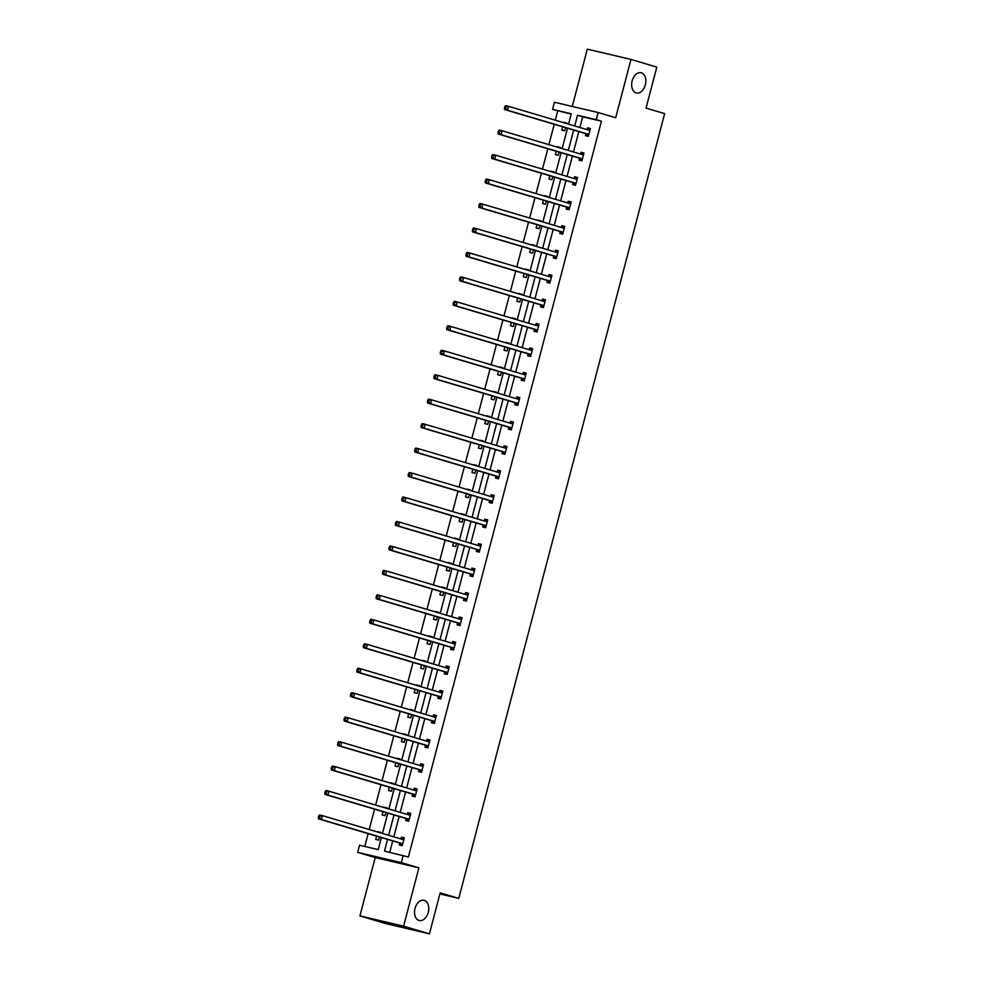 <?xml version="1.0" encoding="UTF-8"?>
<svg xmlns="http://www.w3.org/2000/svg" width="983" height="983" viewBox="0 0 983 983"><rect width="100%" height="100%" fill="white"/><g stroke="black" fill="none" stroke-linecap="round" stroke-linejoin="round"><path stroke-width="1.47" d="M636.124 92.893A10.383 6.893 -76.8 0 1 632.094 81.085A10.383 6.893 -76.8 0 1 641.125 72.754A10.383 6.893 -76.8 0 1 641.383 72.828A10.383 6.893 -76.8 0 1 645.413 84.636A10.383 6.893 -76.8 0 1 636.37 92.967A10.383 6.893 -76.8 0 1 636.124 92.893M419.016 920.444A10.383 6.893 -76.8 0 1 414.986 908.636A10.383 6.893 -76.8 0 1 424.029 900.305A10.383 6.893 -76.8 0 1 424.275 900.379A10.383 6.893 -76.8 0 1 428.305 912.187A10.383 6.893 -76.8 0 1 419.274 920.518A10.383 6.893 -76.8 0 1 419.016 920.444M571.197 114.089L552.569 109.396L554.437 102.257L598.119 112.529L615.677 117.751L630.975 59.422L656.804 67.102L646.052 108.105L664.643 113.623L458.766 898.376L440.175 892.847L429.424 933.85L385.741 923.578L359.913 915.898L403.595 926.17L418.893 867.854L401.334 862.632L357.652 852.359L359.532 845.22L378.234 849.619L381.404 837.565M429.424 933.85L403.595 926.17M630.975 59.422L587.306 49.15L572.278 106.459M418.893 867.854L375.223 857.569L359.913 915.898M375.223 857.569L357.652 852.359M557.73 110.932L555.309 120.196M554.228 124.288L548.883 144.661M547.814 148.752L542.469 169.113M541.4 173.205L536.054 193.577M534.985 197.669L529.64 218.042M528.559 222.133L523.214 242.494M522.145 246.586L516.8 266.958M515.731 271.05L510.386 291.423M509.317 295.502L503.972 315.875M502.891 319.966L497.545 340.339M496.476 344.431L491.131 364.791M490.062 368.883L484.717 389.256M483.648 393.347L478.303 413.72M477.222 417.8L471.889 438.172M470.808 442.264L465.463 462.637M464.394 466.728L459.049 487.089M457.98 491.181L452.635 511.553M451.566 515.645L446.221 536.018M445.139 540.097L439.794 560.47M438.725 564.561L433.38 584.934M432.311 589.026L426.966 609.399M425.897 613.478L420.552 633.851M419.471 637.942L414.138 658.315M413.057 662.407L407.712 682.767M406.643 686.859L401.297 707.232M400.228 711.323L394.883 731.696M393.814 735.775L388.469 756.148M387.388 760.24L382.043 780.613M380.974 784.704L375.629 805.065M374.56 809.156L369.215 829.529M368.146 833.621L364.779 846.449M439.892 893.928L458.766 898.376M579.442 158.374L578.987 160.118L581.936 160.819L583.988 152.979L581.039 152.279L580.572 154.036M566.613 207.29L566.147 209.047L569.096 209.735L571.16 201.896L568.199 201.208L567.744 202.953M553.773 256.207L553.318 257.964L556.267 258.652L558.319 250.812L555.37 250.124L554.916 251.881M540.945 305.123L540.478 306.88L543.427 307.581L545.491 299.741L542.542 299.041L542.075 300.798M528.104 354.052L527.65 355.797L530.599 356.497L532.651 348.658L529.702 347.957L529.247 349.715M515.276 402.969L514.809 404.726L517.758 405.414L519.823 397.574L516.874 396.886L516.407 398.631M502.436 451.885L501.981 453.642L504.93 454.33L506.982 446.491L504.033 445.803L503.579 447.548M489.608 500.802L489.141 502.559L492.102 503.247L494.154 495.407L491.205 494.719L490.738 496.476M476.767 549.718L476.313 551.475L479.262 552.176L481.314 544.336L478.365 543.636L477.91 545.393M463.939 598.647L463.472 600.392L466.434 601.092L468.486 593.253L465.537 592.552L465.07 594.31M451.099 647.564L450.644 649.321L453.593 650.009L455.657 642.169L452.696 641.481L452.241 643.226M438.271 696.48L437.816 698.237L440.765 698.925L442.817 691.086L439.868 690.398L439.401 692.155M425.442 745.397L424.975 747.154L427.924 747.854L429.989 740.015L427.027 739.314L426.573 741.071M412.602 794.325L412.147 796.07L415.096 796.771L417.148 788.931L414.199 788.231L413.745 789.988M399.774 843.242L399.307 844.999L402.256 845.687L404.32 837.848L401.371 837.16L400.904 838.904M387.56 839.396L384.5 851.094L408.375 857.029L601.412 121.204L582.698 116.805L579.896 127.507M578.815 131.599L573.482 151.972M572.401 156.051L567.056 176.424M565.987 180.516L560.642 200.888M559.573 204.98L554.228 225.34M553.159 229.432L547.814 249.805M546.732 253.897L541.387 274.269M540.318 278.349L534.973 298.721M533.904 302.813L528.559 323.186M527.49 327.278L522.145 347.638M521.064 351.73L515.719 372.102M514.65 376.194L509.305 396.567M508.236 400.659L502.891 421.019M501.821 425.111L496.476 445.483M495.395 449.575L490.062 469.948M488.981 474.027L483.636 494.4M482.567 498.492L477.222 518.864M476.153 522.956L470.808 543.316M469.739 547.408L464.394 567.781M463.312 571.873L457.967 592.245M456.898 596.325L451.553 616.697M450.484 620.789L445.139 641.162M444.07 645.253L438.725 665.614M437.644 669.706L432.311 690.078M431.23 694.17L425.885 714.543M424.816 718.622L419.471 738.995M418.402 743.087L413.057 763.459M411.988 767.551L406.643 787.924M405.561 792.003L400.216 812.376M399.147 816.468L393.802 836.84M392.733 840.932L389.735 852.322M406.188 818.778L405.721 820.535L408.682 821.223L410.734 813.383L407.785 812.695L407.318 814.452M419.016 769.861L418.561 771.618L421.51 772.306L423.562 764.467L420.613 763.779L420.159 765.524M431.856 720.944L431.39 722.702L434.339 723.39L436.403 715.55L433.454 714.85L432.987 716.607M444.685 672.028L444.23 673.773L447.179 674.473L449.231 666.634L446.282 665.933L445.827 667.69M457.525 623.099L457.058 624.856L460.007 625.557L462.071 617.717L459.122 617.017L458.656 618.774M470.353 574.183L469.899 575.94L472.848 576.628L474.9 568.788L471.951 568.1L471.496 569.857M483.194 525.266L482.727 527.023L485.676 527.711L487.74 519.872L484.791 519.184L484.324 520.929M496.022 476.35L495.567 478.094L498.516 478.795L500.568 470.955L497.619 470.255L497.165 472.012M508.862 427.421L508.395 429.178L511.344 429.878L513.409 422.039L510.447 421.338L509.993 423.095M521.69 378.504L521.236 380.261L524.185 380.949L526.237 373.11L523.288 372.422L522.821 374.179M534.519 329.588L534.064 331.345L537.013 332.033L539.077 324.193L536.116 323.505L535.661 325.25M547.359 280.671L546.892 282.416L549.853 283.116L551.905 275.277L548.956 274.576L548.489 276.334M560.187 231.742L559.732 233.499L562.681 234.2L564.734 226.36L561.784 225.66L561.33 227.417M573.028 182.826L572.561 184.583L575.522 185.283L577.574 177.444L574.625 176.743L574.158 178.501M585.856 133.909L585.401 135.666L588.35 136.354L590.402 128.515L587.453 127.827L586.998 129.584M403.202 855.493L401.334 862.632M598.119 112.529L596.251 119.668L577.537 115.269L574.723 125.971M601.412 121.204L596.251 119.668M573.654 130.063L568.309 150.436M567.24 154.515L561.895 174.888M560.826 178.98L555.481 199.352M554.4 203.444L549.055 223.805M547.986 227.896L542.641 248.269M541.572 252.361L536.226 272.733M535.157 276.825L529.812 297.185M528.743 301.277L523.398 321.65M522.317 325.742L516.972 346.114M515.903 350.194L510.558 370.566M509.489 374.658L504.144 395.031M503.075 399.123L497.73 419.483M496.648 423.575L491.303 443.947M490.234 448.039L484.889 468.412M483.82 472.491L478.475 492.864M477.406 496.956L472.061 517.328M470.98 521.42L465.647 541.78M464.566 545.872L459.221 566.245M458.152 570.337L452.807 590.709M451.738 594.789L446.393 615.161M445.324 619.253L439.979 639.626M438.897 643.718L433.552 664.09M432.483 668.17L427.138 688.542M426.069 692.634L420.724 713.007M419.655 717.099L414.31 737.459M413.229 741.551L407.884 761.923M406.815 766.015L401.469 786.388M400.4 790.467L395.055 810.84M393.986 814.932L388.641 835.304M568.567 124.141L571.283 113.795L552.569 109.396M382.473 833.473L387.818 813.101M388.899 809.009L394.232 788.636M395.313 784.557L400.659 764.184M401.728 760.092L407.073 739.72M408.142 735.628L413.487 715.268M414.556 711.176L419.901 690.803M420.982 686.712L426.327 666.339M427.396 662.247L432.741 641.887M433.81 637.795L439.155 617.422M440.224 613.331L445.569 592.958M446.651 588.878L451.996 568.506M453.065 564.414L458.41 544.041M459.479 539.95L464.824 519.589M465.893 515.497L471.238 495.125M472.307 491.033L477.652 470.66M478.733 466.581L484.078 446.208M485.147 442.117L490.492 421.744M491.561 417.652L496.906 397.292M497.976 393.2L503.321 372.827M504.402 368.736L509.747 348.363M510.816 344.283L516.161 323.911M517.23 319.819L522.575 299.446M523.644 295.355L528.989 274.982M530.07 270.903L535.403 250.53M536.485 246.438L541.83 226.065M542.899 221.974L548.244 201.613M549.313 197.522L554.658 177.149M555.727 173.057L561.072 152.684M562.153 148.605L567.498 128.232M563.738 122.703L566.798 122.961L566.638 123.563M565.569 127.655L564.746 130.8L561.784 130.112L562.657 126.795M557.312 147.167L560.384 147.425L560.224 148.028M559.155 152.119L558.319 155.265L555.37 154.564L556.243 151.259M550.898 171.62L553.97 171.878L553.81 172.492M552.729 176.571L551.905 179.717L548.956 179.029L549.829 175.711M544.484 196.084L547.543 196.342L547.384 196.944M546.315 201.036L545.491 204.181L542.542 203.493L543.415 200.176M538.07 220.548L541.129 220.806L540.969 221.408M539.9 225.5L539.077 228.646L536.128 227.945L536.988 224.628M531.643 245L534.715 245.258L534.555 245.861M533.486 249.952L532.651 253.098L529.702 252.41L530.574 249.092M525.229 269.465L528.301 269.723L528.141 270.325M527.06 274.417L526.237 277.562L523.288 276.862L524.16 273.557M518.815 293.917L521.875 294.187L521.715 294.789M520.646 298.869L519.823 302.027L516.874 301.326L517.746 298.009M512.401 318.381L515.461 318.639L515.301 319.242M514.232 323.333L513.409 326.479L510.46 325.791L511.32 322.473M505.975 342.846L509.047 343.104L508.887 343.706M507.818 347.798L506.995 350.943L504.033 350.243L504.906 346.925M499.561 367.298L502.632 367.556L502.473 368.17M501.391 372.25L500.568 375.395L497.619 374.707L498.492 371.39M493.147 391.762L496.206 392.02L496.059 392.622M494.977 396.714L494.154 399.86L491.205 399.172L492.078 395.854M486.732 416.214L489.792 416.485L489.632 417.087M488.563 421.179L487.74 424.324L484.791 423.624L485.651 420.306M480.318 440.679L483.378 440.937L483.218 441.539M482.149 445.631L481.326 448.776L478.365 448.088L479.237 444.771M473.892 465.143L476.964 465.401L476.804 466.003M475.735 470.095L474.9 473.241L471.951 472.54L472.823 469.223M467.478 489.595L470.55 489.853L470.39 490.468M469.309 494.547L468.486 497.693L465.537 497.005L466.409 493.687M461.064 514.06L464.123 514.318L463.964 514.92M462.895 519.012L462.071 522.157L459.122 521.469L459.995 518.152M454.65 538.524L457.709 538.782L457.55 539.384M456.481 543.476L455.657 546.622L452.708 545.921L453.568 542.604M448.223 562.976L451.295 563.234L451.136 563.837M450.067 567.928L449.231 571.074L446.282 570.386L447.154 567.068M441.809 587.441L444.881 587.699L444.721 588.301M443.64 592.393L442.817 595.538L439.868 594.838L440.74 591.533M435.395 611.893L438.455 612.163L438.307 612.765M437.226 616.845L436.403 620.003L433.454 619.302L434.326 615.985M428.981 636.357L432.041 636.615L431.881 637.217M430.812 641.309L429.989 644.455L427.04 643.767L427.9 640.449M422.567 660.822L425.627 661.08L425.467 661.682M424.398 665.774L423.575 668.919L420.613 668.219L421.486 664.901M416.141 685.274L419.213 685.532L419.053 686.146M417.984 690.226L417.148 693.371L414.199 692.683L415.072 689.366M409.727 709.738L412.799 709.996L412.639 710.598M411.558 714.69L410.734 717.836L407.785 717.135L408.658 713.83M403.313 734.19L406.372 734.461L406.212 735.063M405.143 739.155L404.32 742.3L401.371 741.6L402.244 738.282M396.899 758.655L399.958 758.913L399.798 759.515M398.729 763.607L397.906 766.752L394.957 766.064L395.817 762.747M390.472 783.119L393.544 783.377L393.384 783.979M392.315 788.071L391.48 791.217L388.531 790.516L389.403 787.199M384.058 807.571L387.13 807.829L386.97 808.444M385.889 812.523L385.066 815.669L382.117 814.981L382.989 811.663M377.644 832.036L380.704 832.294L380.544 832.896M379.475 836.988L378.652 840.133L375.703 839.445L376.575 836.128M582.698 116.805L577.537 115.269M400.831 838.929L404.271 838.02L401.371 837.16M380.667 832.466L377.755 831.606M407.257 814.465L410.661 813.543L407.785 812.695M387.081 808.001L384.169 807.141M413.671 790.013L417.111 789.091L414.199 788.231M393.495 783.549L390.595 782.677M420.085 765.548L423.489 764.627L420.613 763.779M399.909 759.085L397.009 758.225M426.499 741.084L429.903 740.174L427.027 739.314M406.335 734.62L403.423 733.76M432.925 716.632L436.317 715.71L433.454 714.85M412.749 710.168L409.837 709.296M439.34 692.167L442.743 691.246L439.868 690.398M419.163 685.704L416.264 684.844M445.754 667.715L449.194 666.793L446.282 665.933M425.578 661.252L422.678 660.379M452.168 643.251L455.571 642.329L452.696 641.481M432.004 636.787L429.092 635.927M458.594 618.786L462.022 617.877L459.122 617.017M438.418 612.323L435.506 611.463M465.008 594.334L468.412 593.413L465.537 592.552M444.832 587.871L441.92 586.998M471.422 569.87L474.863 568.96L471.951 568.1M451.246 563.406L448.346 562.546M477.836 545.405L481.24 544.496L478.365 543.636M457.66 538.942L454.76 538.082M484.25 520.953L487.654 520.032L484.791 519.184M464.087 514.49L461.174 513.63M490.677 496.489L494.105 495.579L491.205 494.719M470.501 490.026L467.589 489.165M497.091 472.037L500.494 471.115L497.619 470.255M476.915 465.573L474.015 464.701M503.505 447.572L506.945 446.663L504.033 445.803M483.329 441.109L480.429 440.249M509.919 423.108L513.323 422.199L510.447 421.338M489.755 416.645L486.843 415.784M516.345 398.656L519.774 397.746L516.874 396.886M496.169 392.192L493.257 391.32M522.759 374.191L526.163 373.27L523.288 372.422M502.583 367.728L499.683 366.868M529.173 349.739L532.614 348.818L529.702 347.957M508.997 343.276L506.098 342.403M535.588 325.275L538.991 324.353L536.116 323.505M515.424 318.811L512.512 317.951M542.002 300.81L545.405 299.901L542.542 299.041M521.838 294.347L518.926 293.487M548.428 276.358L551.856 275.449L548.956 274.576M528.252 269.895L525.34 269.023M554.842 251.894L558.246 250.972L555.37 250.124M534.666 245.431L531.766 244.57M561.256 227.429L564.697 226.52L561.784 225.66M541.08 220.966L538.18 220.106M567.67 202.977L571.074 202.056L568.199 201.208M547.506 196.514L544.594 195.654M574.097 178.513L577.525 177.604L574.625 176.743M553.921 172.05L551.008 171.189M580.511 154.061L583.914 153.139L581.039 152.279M560.335 147.597L557.435 146.725M586.925 129.596L590.328 128.675L587.453 127.827M566.749 123.133L563.849 122.273M318.762 815.939L318.357 817.5L319.536 817.782L319.942 816.209L318.762 815.939L319.536 814.944L322.485 815.644L403.263 839.654A1.622 1.081 103.2 0 0 403.681 839.654L403.853 839.605M319.942 816.209L322.485 815.644L321.453 819.564L318.504 818.864L399.282 842.873A1.622 1.081 103.2 0 1 399.639 843.107L401.973 845.626M402.723 843.93L402.588 843.795A1.622 1.081 103.2 0 0 402.231 843.574L321.453 819.564L319.536 817.782M318.357 817.5L318.504 818.864M325.189 791.475L324.771 793.048L325.951 793.318L326.368 791.757L325.189 791.475L325.951 790.492L328.9 791.18L409.678 815.19A1.622 1.081 103.2 0 0 410.095 815.19L410.28 815.14M326.368 791.757L328.9 791.18L327.867 795.1L324.918 794.411L405.709 818.409A1.622 1.081 103.2 0 1 406.065 818.642L408.387 821.161M409.137 819.478L409.014 819.343A1.622 1.081 103.2 0 0 408.658 819.109L327.867 795.1L325.951 793.318M324.771 793.048L324.918 794.411M331.603 767.01L331.185 768.583L332.365 768.866L332.782 767.293L331.603 767.01L332.365 766.027L335.314 766.728L416.104 790.725A1.622 1.081 103.2 0 0 416.509 790.725L416.694 790.688M332.782 767.293L335.314 766.728L334.294 770.647L331.332 769.947L412.123 793.957A1.622 1.081 103.2 0 1 412.479 794.178L414.801 796.697M415.551 795.014L415.428 794.878A1.622 1.081 103.2 0 0 415.072 794.645L334.294 770.647L332.365 768.866M331.185 768.583L331.332 769.947M338.017 742.558L337.611 744.119L338.791 744.401L339.196 742.829L338.017 742.558L338.779 741.575L341.74 742.263L422.518 766.273A1.622 1.081 103.2 0 0 422.936 766.273L423.108 766.224M339.196 742.829L341.74 742.263L340.708 746.183L337.759 745.495L418.537 769.492A1.622 1.081 103.2 0 1 418.893 769.726L421.216 772.245M421.965 770.549L421.842 770.414A1.622 1.081 103.2 0 0 421.486 770.193L340.708 746.183L338.791 744.401M337.611 744.119L337.759 745.495M344.431 718.094L344.025 719.667L345.205 719.937L345.611 718.376L344.431 718.094L345.205 717.111L348.154 717.799L428.932 741.809A1.622 1.081 103.2 0 0 429.35 741.809L429.522 741.76M345.611 718.376L348.154 717.799L347.122 721.719L344.173 721.03L424.951 745.04A1.622 1.081 103.2 0 1 425.307 745.261L427.642 747.78M428.391 746.097L428.256 745.962A1.622 1.081 103.2 0 0 427.9 745.728L347.122 721.719L345.205 719.937M344.025 719.667L344.173 721.03M350.845 693.629L350.44 695.202L351.619 695.485L352.037 693.912L350.845 693.629L351.619 692.646L354.568 693.347L435.346 717.357A1.622 1.081 103.2 0 0 435.764 717.357L435.936 717.307M352.037 693.912L354.568 693.347L353.536 697.266L350.587 696.566L431.365 720.576A1.622 1.081 103.2 0 1 431.721 720.809L434.056 723.316M434.805 721.633L434.683 721.497A1.622 1.081 103.2 0 0 434.326 721.276L353.536 697.266L351.619 695.485M350.44 695.202L350.587 696.566M357.271 669.177L356.854 670.738L358.033 671.02L358.451 669.448L357.271 669.177L358.033 668.194L360.982 668.882L441.772 692.892A1.622 1.081 103.2 0 0 442.178 692.892L442.362 692.843M358.451 669.448L360.982 668.882L359.962 672.802L357.001 672.114L437.791 696.111A1.622 1.081 103.2 0 1 438.148 696.345L440.47 698.864M441.22 697.18L441.097 697.033A1.622 1.081 103.2 0 0 440.74 696.812L359.962 672.802L358.033 671.02M356.854 670.738L357.001 672.114M363.685 644.713L363.268 646.286L364.46 646.556L364.865 644.995L363.685 644.713L364.447 643.73L367.396 644.43L448.187 668.428A1.622 1.081 103.2 0 0 448.604 668.428L448.776 668.391M364.865 644.995L367.396 644.43L366.376 648.35L363.427 647.65L444.205 671.659A1.622 1.081 103.2 0 1 444.562 671.88L446.884 674.399M447.634 672.716L447.511 672.581A1.622 1.081 103.2 0 0 447.154 672.347L366.376 648.35L364.46 646.556M363.268 646.286L363.427 647.65M370.099 620.261L369.694 621.821L370.874 622.104L371.279 620.531L370.099 620.261L370.874 619.265L373.823 619.966L454.601 643.976A1.622 1.081 103.2 0 0 455.018 643.976L455.19 643.926M371.279 620.531L373.823 619.966L372.79 623.886L369.841 623.185L450.619 647.195A1.622 1.081 103.2 0 1 450.976 647.428L453.31 649.947M454.06 648.252L453.925 648.116A1.622 1.081 103.2 0 0 453.568 647.895L372.79 623.886L370.874 622.104M369.694 621.821L369.841 623.185M376.514 595.796L376.108 597.369L377.288 597.639L377.693 596.079L376.514 595.796L377.288 594.813L380.237 595.501L461.015 619.511A1.622 1.081 103.2 0 0 461.432 619.511L461.605 619.462M377.693 596.079L380.237 595.501L379.205 599.421L376.256 598.733L457.034 622.743A1.622 1.081 103.2 0 1 457.39 622.964L459.725 625.483M460.474 623.8L460.351 623.664A1.622 1.081 103.2 0 0 459.995 623.431L379.205 599.421L377.288 597.639M376.108 597.369L376.256 598.733M382.94 571.332L382.522 572.905L383.702 573.187L384.12 571.615L382.94 571.332L383.702 570.349L386.651 571.049L467.429 595.047A1.622 1.081 103.2 0 0 467.847 595.059L468.031 595.01M384.12 571.615L386.651 571.049L385.619 574.969L382.67 574.269L463.46 598.278A1.622 1.081 103.2 0 1 463.816 598.5L466.139 601.018M466.888 599.335L466.765 599.2A1.622 1.081 103.2 0 0 466.409 598.966L385.619 574.969L383.702 573.187M382.522 572.905L382.67 574.269M389.354 546.88L388.936 548.44L390.116 548.723L390.534 547.15L389.354 546.88L390.116 545.897L393.065 546.585L473.855 570.595A1.622 1.081 103.2 0 0 474.261 570.595L474.445 570.545M390.534 547.15L393.065 546.585L392.045 550.505L389.096 549.816L469.874 573.814A1.622 1.081 103.2 0 1 470.23 574.047L472.553 576.566M473.302 574.883L473.179 574.736A1.622 1.081 103.2 0 0 472.823 574.514L392.045 550.505L390.116 548.723M388.936 548.44L389.096 549.816M395.768 522.415L395.363 523.988L396.542 524.258L396.948 522.698L395.768 522.415L396.53 521.432L399.491 522.133L480.269 546.13A1.622 1.081 103.2 0 0 480.687 546.13L480.859 546.081M396.948 522.698L399.491 522.133L398.459 526.052L395.51 525.352L476.288 549.362A1.622 1.081 103.2 0 1 476.644 549.583L478.979 552.102M479.729 550.419L479.593 550.283A1.622 1.081 103.2 0 0 479.237 550.05L398.459 526.052L396.542 524.258M395.363 523.988L395.51 525.352M402.182 497.963L401.777 499.524L402.956 499.806L403.362 498.234L402.182 497.963L402.956 496.968L405.905 497.668L486.683 521.678A1.622 1.081 103.2 0 0 487.101 521.678L487.273 521.629M403.362 498.234L405.905 497.668L404.873 501.588L401.924 500.888L482.702 524.897A1.622 1.081 103.2 0 1 483.058 525.131L485.393 527.65M486.143 525.954L486.007 525.819A1.622 1.081 103.2 0 0 485.651 525.598L404.873 501.588L402.956 499.806M401.777 499.524L401.924 500.888M408.609 473.499L408.191 475.072L409.37 475.342L409.788 473.781L408.609 473.499L409.37 472.516L412.319 473.204L493.097 497.214A1.622 1.081 103.2 0 0 493.515 497.214L493.687 497.165M409.788 473.781L412.319 473.204L411.287 477.124L408.338 476.436L489.129 500.433A1.622 1.081 103.2 0 1 489.473 500.666L491.807 503.185M492.557 501.502L492.434 501.367A1.622 1.081 103.2 0 0 492.078 501.133L411.287 477.124L409.37 475.342M408.191 475.072L408.338 476.436M415.023 449.034L414.605 450.607L415.784 450.89L416.202 449.317L415.023 449.034L415.784 448.051L418.733 448.752L499.524 472.749A1.622 1.081 103.2 0 0 499.929 472.749L500.114 472.712M416.202 449.317L418.733 448.752L417.714 452.671L414.752 451.971L495.543 475.981A1.622 1.081 103.2 0 1 495.899 476.202L498.221 478.721M498.971 477.038L498.848 476.902A1.622 1.081 103.2 0 0 498.492 476.669L417.714 452.671L415.784 450.89M414.605 450.607L414.752 451.971M421.437 424.582L421.031 426.143L422.211 426.425L422.616 424.853L421.437 424.582L422.199 423.599L425.16 424.287L505.938 448.297A1.622 1.081 103.2 0 0 506.356 448.297L506.528 448.248M422.616 424.853L425.16 424.287L424.128 428.207L421.179 427.519L501.957 451.516A1.622 1.081 103.2 0 1 502.313 451.75L504.635 454.269M505.385 452.585L505.262 452.438A1.622 1.081 103.2 0 0 504.906 452.217L424.128 428.207L422.211 426.425M421.031 426.143L421.179 427.519M427.851 400.118L427.445 401.691L428.625 401.961L429.03 400.4L427.851 400.118L428.625 399.135L431.574 399.823L512.352 423.833A1.622 1.081 103.2 0 0 512.77 423.833L512.942 423.784M429.03 400.4L431.574 399.823L430.542 403.743L427.593 403.055L508.371 427.064A1.622 1.081 103.2 0 1 508.727 427.286L511.062 429.804M511.811 428.121L511.676 427.986A1.622 1.081 103.2 0 0 511.32 427.752L430.542 403.743L428.625 401.961M427.445 401.691L427.593 403.055M434.265 375.653L433.859 377.226L435.039 377.509L435.457 375.936L434.265 375.653L435.039 374.67L437.988 375.371L518.766 399.381A1.622 1.081 103.2 0 0 519.184 399.381L519.356 399.331M435.457 375.936L437.988 375.371L436.956 379.291L434.007 378.59L514.785 402.6A1.622 1.081 103.2 0 1 515.141 402.833L517.476 405.34M518.225 403.657L518.102 403.522A1.622 1.081 103.2 0 0 517.746 403.3L436.956 379.291L435.039 377.509M433.859 377.226L434.007 378.59M440.691 351.201L440.273 352.762L441.453 353.044L441.871 351.472L440.691 351.201L441.453 350.218L444.402 350.906L525.192 374.916A1.622 1.081 103.2 0 0 525.598 374.916L525.782 374.867M441.871 351.472L444.402 350.906L443.382 354.826L440.421 354.138L521.211 378.136A1.622 1.081 103.2 0 1 521.568 378.369L523.89 380.888M524.639 379.205L524.517 379.057A1.622 1.081 103.2 0 0 524.16 378.836L443.382 354.826L441.453 353.044M440.273 352.762L440.421 354.138M447.105 326.737L446.687 328.31L447.867 328.58L448.285 327.02L447.105 326.737L447.867 325.754L450.816 326.454L531.606 350.452A1.622 1.081 103.2 0 0 532.024 350.452L532.196 350.415M448.285 327.02L450.816 326.454L449.796 330.374L446.847 329.674L527.625 353.683A1.622 1.081 103.2 0 1 527.982 353.905L530.304 356.424M531.053 354.74L530.931 354.605A1.622 1.081 103.2 0 0 530.574 354.371L449.796 330.374L447.867 328.58M446.687 328.31L446.847 329.674M453.519 302.285L453.114 303.845L454.293 304.128L454.699 302.555L453.519 302.285L454.281 301.289L457.242 301.99L538.02 326A1.622 1.081 103.2 0 0 538.438 326L538.61 325.951M454.699 302.555L457.242 301.99L456.21 305.91L453.261 305.209L534.039 329.219A1.622 1.081 103.2 0 1 534.396 329.452L536.73 331.971M537.48 330.276L537.345 330.141A1.622 1.081 103.2 0 0 536.988 329.919L456.21 305.91L454.293 304.128M453.114 303.845L453.261 305.209M459.933 277.82L459.528 279.393L460.708 279.663L461.113 278.103L459.933 277.82L460.708 276.837L463.657 277.525L544.435 301.535A1.622 1.081 103.2 0 0 544.852 301.535L545.024 301.486M461.113 278.103L463.657 277.525L462.624 281.445L459.675 280.757L540.453 304.767A1.622 1.081 103.2 0 1 540.81 304.988L543.144 307.507M543.894 305.824L543.759 305.688A1.622 1.081 103.2 0 0 543.402 305.455L462.624 281.445L460.708 279.663M459.528 279.393L459.675 280.757M466.36 253.356L465.942 254.929L467.122 255.211L467.539 253.639L466.36 253.356L467.122 252.373L470.071 253.073L550.849 277.071A1.622 1.081 103.2 0 0 551.266 277.083L551.451 277.034M467.539 253.639L470.071 253.073L469.038 256.993L466.089 256.293L546.88 280.302A1.622 1.081 103.2 0 1 547.236 280.536L549.558 283.043M550.308 281.359L550.185 281.224A1.622 1.081 103.2 0 0 549.829 280.991L469.038 256.993L467.122 255.211M465.942 254.929L466.089 256.293M472.774 228.904L472.356 230.464L473.536 230.747L473.953 229.174L472.774 228.904L473.536 227.921L476.485 228.609L557.275 252.619A1.622 1.081 103.2 0 0 557.68 252.619L557.865 252.57M473.953 229.174L476.485 228.609L475.465 232.529L472.504 231.841L553.294 255.838A1.622 1.081 103.2 0 1 553.65 256.072L555.973 258.59M556.722 256.907L556.599 256.76A1.622 1.081 103.2 0 0 556.243 256.538L475.465 232.529L473.536 230.747M472.356 230.464L472.504 231.841M479.188 204.439L478.782 206.012L479.962 206.283L480.368 204.722L479.188 204.439L479.95 203.456L482.911 204.157L563.689 228.154A1.622 1.081 103.2 0 0 564.107 228.154L564.279 228.105M480.368 204.722L482.911 204.157L481.879 208.077L478.93 207.376L559.708 231.386A1.622 1.081 103.2 0 1 560.064 231.607L562.387 234.126M563.136 232.443L563.013 232.307A1.622 1.081 103.2 0 0 562.657 232.074L481.879 208.077L479.962 206.283M478.782 206.012L478.93 207.376M485.602 179.987L485.197 181.548L486.376 181.83L486.782 180.258L485.602 179.987L486.376 178.992L489.325 179.692L570.103 203.702A1.622 1.081 103.2 0 0 570.521 203.702L570.693 203.653M486.782 180.258L489.325 179.692L488.293 183.612L485.344 182.912L566.122 206.922A1.622 1.081 103.2 0 1 566.478 207.155L568.813 209.674M569.562 207.978L569.427 207.843A1.622 1.081 103.2 0 0 569.071 207.622L488.293 183.612L486.376 181.83M485.197 181.548L485.344 182.912M492.016 155.523L491.611 157.096L492.79 157.366L493.208 155.805L492.016 155.523L492.79 154.54L495.739 155.228L576.517 179.238A1.622 1.081 103.2 0 0 576.935 179.238L577.107 179.189M493.208 155.805L495.739 155.228L494.707 159.148L491.758 158.46L572.536 182.469A1.622 1.081 103.2 0 1 572.892 182.691L575.227 185.209M575.977 183.526L575.854 183.391A1.622 1.081 103.2 0 0 575.497 183.157L494.707 159.148L492.79 157.366M491.611 157.096L491.758 158.46M498.442 131.058L498.025 132.631L499.204 132.914L499.622 131.341L498.442 131.058L499.204 130.075L502.153 130.776L582.944 154.773A1.622 1.081 103.2 0 0 583.349 154.786L583.533 154.736M499.622 131.341L502.153 130.776L501.133 134.696L498.172 133.995L578.962 158.005A1.622 1.081 103.2 0 1 579.319 158.226L581.641 160.745M582.391 159.062L582.268 158.927A1.622 1.081 103.2 0 0 581.911 158.693L501.133 134.696L499.204 132.914M498.025 132.631L498.172 133.995M504.857 106.606L504.439 108.167L505.631 108.449L506.036 106.877L504.857 106.606L505.618 105.623L508.567 106.311L589.358 130.321A1.622 1.081 103.2 0 0 589.775 130.321L589.947 130.272M506.036 106.877L508.567 106.311L507.547 110.231L504.598 109.543L585.376 133.541A1.622 1.081 103.2 0 1 585.733 133.774L588.055 136.293M588.805 134.61L588.682 134.462A1.622 1.081 103.2 0 0 588.326 134.241L507.547 110.231L505.631 108.449M504.439 108.167L504.598 109.543M402.588 843.795L399.639 843.107M402.231 843.574L399.282 842.873M403.681 839.654L401.703 839.187M409.014 819.343L406.065 818.642M408.658 819.109L405.709 818.409M410.095 815.19L408.129 814.723M415.428 794.878L412.479 794.178M415.072 794.645L412.123 793.957M416.509 790.725L414.543 790.271M421.842 770.414L418.893 769.726M421.486 770.193L418.537 769.492M422.936 766.273L420.957 765.806M428.256 745.962L425.307 745.261M427.9 745.728L424.951 745.04M429.35 741.809L427.372 741.342M434.683 721.497L431.721 720.809M434.326 721.276L431.365 720.576M435.764 717.357L433.786 716.89M441.097 697.033L438.148 696.345M440.74 696.812L437.791 696.111M442.178 692.892L440.212 692.425M447.511 672.581L444.562 671.88M447.154 672.347L444.205 671.659M448.604 668.428L446.626 667.973M453.925 648.116L450.976 647.428M453.568 647.895L450.619 647.195M455.018 643.976L453.04 643.509M460.351 623.664L457.39 622.964M459.995 623.431L457.034 622.743M461.432 619.511L459.454 619.044M466.765 599.2L463.816 598.5M466.409 598.966L463.46 598.278M467.847 595.059L465.881 594.592M473.179 574.736L470.23 574.047M472.823 574.514L469.874 573.814M474.261 570.595L472.295 570.128M479.593 550.283L476.644 549.583M479.237 550.05L476.288 549.362M480.687 546.13L478.709 545.676M486.007 525.819L483.058 525.131M485.651 525.598L482.702 524.897M487.101 521.678L485.123 521.211M492.434 501.367L489.473 500.666M492.078 501.133L489.129 500.433M493.515 497.214L491.549 496.747M498.848 476.902L495.899 476.202M498.492 476.669L495.543 475.981M499.929 472.749L497.963 472.295M505.262 452.438L502.313 451.75M504.906 452.217L501.957 451.516M506.356 448.297L504.377 447.83M511.676 427.986L508.727 427.286M511.32 427.752L508.371 427.064M512.77 423.833L510.791 423.366M518.102 403.522L515.141 402.833M517.746 403.3L514.785 402.6M519.184 399.381L517.205 398.914M524.517 379.057L521.568 378.369M524.16 378.836L521.211 378.136M525.598 374.916L523.632 374.449M530.931 354.605L527.982 353.905M530.574 354.371L527.625 353.683M532.024 350.452L530.046 349.997M537.345 330.141L534.396 329.452M536.988 329.919L534.039 329.219M538.438 326L536.46 325.533M543.759 305.688L540.81 304.988M543.402 305.455L540.453 304.767M544.852 301.535L542.874 301.068M550.185 281.224L547.236 280.536M549.829 280.991L546.88 280.302M551.266 277.083L549.3 276.616M556.599 256.76L553.65 256.072M556.243 256.538L553.294 255.838M557.68 252.619L555.714 252.152M563.013 232.307L560.064 231.607M562.657 232.074L559.708 231.386M564.107 228.154L562.129 227.7M569.427 207.843L566.478 207.155M569.071 207.622L566.122 206.922M570.521 203.702L568.543 203.235M575.854 183.391L572.892 182.691M575.497 183.157L572.536 182.469M576.935 179.238L574.957 178.771M582.268 158.927L579.319 158.226M581.911 158.693L578.962 158.005M583.349 154.786L581.383 154.319M588.682 134.462L585.733 133.774M588.326 134.241L585.376 133.541M589.775 130.321L587.797 129.854"/></g></svg>
